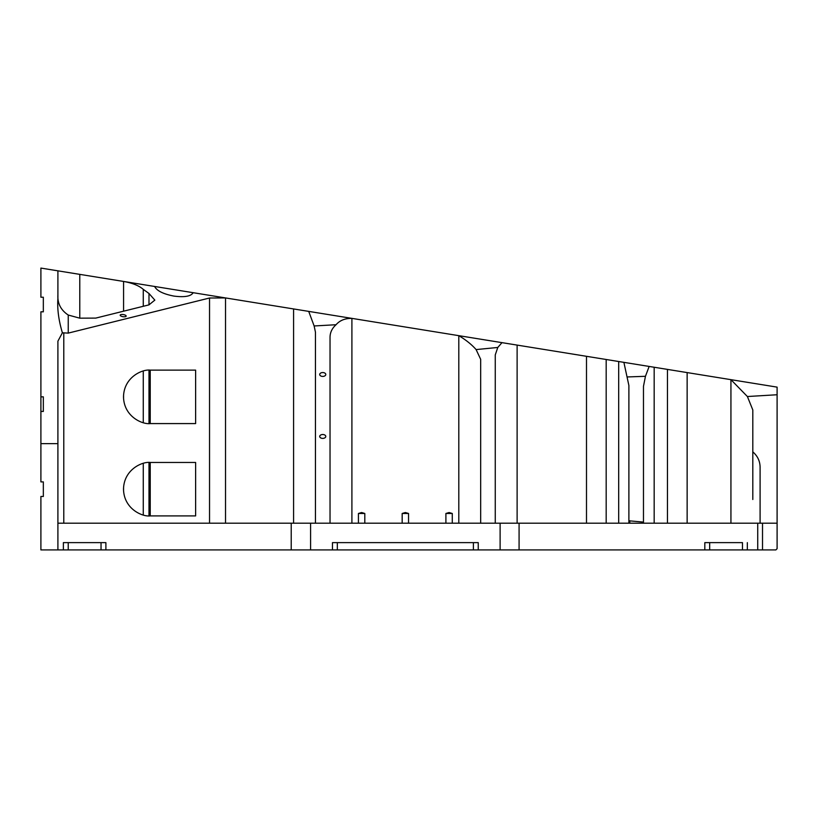 <?xml version="1.0" encoding="UTF-8"?>
<svg xmlns="http://www.w3.org/2000/svg" width="818" height="818" viewBox="0 0 818 818"><rect width="100%" height="100%" fill="white"/><g stroke="black" fill="none" stroke-linecap="round" stroke-linejoin="round"><path stroke-width="1.23" d="M322.742 434.511A3.037 1.933 0 0 0 319.705 436.444A3.037 1.933 0 0 0 322.742 438.387A3.037 1.933 0 0 0 325.779 436.444A3.037 1.933 0 0 0 322.742 434.511M322.742 372.548A3.037 1.933 0 0 0 319.705 374.48A3.037 1.933 0 0 0 322.742 376.423A3.037 1.933 0 0 0 325.779 374.48A3.037 1.933 0 0 0 322.742 372.548M123.181 314.552A3.037 1.074 9.2 0 0 120.185 315.145A3.037 1.074 9.2 0 0 123.181 316.719A3.037 1.074 9.2 0 0 126.177 316.116A3.037 1.074 9.2 0 0 123.181 314.552M445.902 523.193L445.902 513.479L452.282 513.479L452.282 523.193M445.902 513.479L449.092 512.528L452.282 513.479M402.17 523.193L402.17 513.479L408.54 513.479L408.54 523.193M402.17 513.479L405.36 512.528L408.54 513.479M358.427 523.193L358.427 513.479L364.808 513.479L364.808 523.193M358.427 513.479L361.617 512.528L364.808 513.479M752.805 499.501L752.805 451.853L752.805 499.501M123.569 311.188L123.569 281.443C132.475 283.038 139.04 285.676 143.262 289.357L148.988 293.488L154.837 300.124L148.958 304.879L95.767 318.1L79.775 318.171L68.242 315.042L68.242 333.11L209.541 298.008L225.533 297.936L225.533 523.193M586.496 523.193L586.496 356.311L618.684 361.515L606.179 359.491L606.179 523.193M173.897 289.582L154.612 286.464C156.841 290.819 163.263 294.02 173.897 296.085C184.531 297.466 190.952 296.331 193.181 292.701L74.919 273.58L79.775 274.367L79.775 318.171M757.724 523.193L762.519 523.193L762.519 549.921L757.724 549.921L757.724 523.193L519.082 523.193L519.082 549.921L742.478 549.921L742.478 542.631L704.819 542.631L704.819 549.921M519.082 523.193L310.595 523.193L310.595 549.921L519.082 549.921M762.519 549.921L775.883 549.921L777.1 548.704L777.1 394.746L747.396 396.526L730.934 379.664L654.175 367.251L654.175 523.193M747.335 542.631L747.335 549.921L757.724 549.921M747.335 549.921L742.478 549.921M310.595 549.921L291.218 549.921L291.218 523.193L57.904 523.193L57.904 549.921L101.033 549.921L101.033 542.631L105.89 542.631L63.375 542.631L63.375 549.921M105.89 542.631L105.89 549.921L291.218 549.921M105.89 549.921L101.033 549.921M57.904 523.193L57.904 341.157L62.393 332.793C58.651 320.329 57.158 308.907 57.904 298.539L57.904 270.83L40.9 268.079L40.9 297.231L43.334 297.231L43.334 311.811L40.9 311.811L40.9 481.894L43.334 481.894L43.334 496.465L40.9 496.465L40.9 549.921L57.904 549.921M57.904 270.83L79.775 274.367M193.181 292.701L351.904 318.376C345.114 318.274 339.828 320.39 336.055 324.726L314.132 325.963L315.451 332.169L315.451 523.193M495.258 523.193L495.258 354.91L497.784 347.466L501.996 342.64L517.119 345.094L351.904 318.376L351.904 523.193M590.105 356.893L517.119 345.094L517.119 523.193M618.684 523.193L618.684 361.515L654.175 367.251M667.447 523.193L667.447 369.399L687.14 372.589L687.14 523.193M777.1 394.746L777.1 387.129L730.934 379.664L730.934 523.193M150.236 515.902L195.625 515.902L195.625 462.456L150.236 462.456C142.414 461.383 123.876 469.399 123.508 489.184C123.876 508.96 142.414 516.976 150.236 515.902L150.236 462.456M150.236 423.581L195.625 423.581L195.625 370.125L150.236 370.125C142.414 369.051 123.876 377.067 123.508 396.853C123.876 416.638 142.414 424.654 150.236 423.581L150.236 370.125M68.242 333.11L62.393 332.793M478.244 549.921L478.244 542.631L332.466 542.631L332.466 549.921M500.115 523.193L500.115 549.921M336.055 324.726C332.128 328.243 330.114 332.405 330.032 337.2L330.032 523.193M480.677 523.193L480.677 359.337L476.107 349.583C471.802 344.654 466.045 340.012 458.806 335.656L458.806 523.193M291.218 523.193L310.595 523.193M628.889 523.193L628.889 385.513L623.889 362.354M649.144 366.444L645.453 376.3L643.469 386.372L643.469 523.101M57.904 443.632L40.9 443.632M762.519 523.193L777.1 523.193M747.396 396.526L752.805 409.951L752.805 451.853C757.54 455.953 759.963 461.015 760.096 467.047L760.096 523.193M628.889 520.8L643.469 522.088M497.784 347.466L476.107 349.583M40.9 396.853L43.334 396.853L43.334 411.434L40.9 411.434M314.132 325.963L308.713 311.392M57.904 295.083C57.434 303.478 60.88 310.134 68.242 315.042M63.375 542.631L68.231 542.631L68.231 549.921M704.819 542.631L709.676 542.631L709.676 549.921M629.799 520.8L629.799 523.193M148.988 515.882L148.988 462.487M148.988 423.55L148.988 370.155M148.988 304.879L148.988 293.488M143.262 289.357L143.262 306.3M143.262 371.055L143.262 422.65M143.262 463.377L143.262 514.982M63.784 333.212L63.784 523.193M209.541 523.193L209.541 298.008M123.569 490.974L123.569 487.385M123.569 398.652L123.569 395.053M293.59 523.193L293.59 308.938M645.453 376.3L627.467 376.945M473.387 542.631L473.387 549.921M337.323 542.631L337.323 549.921"/></g></svg>
